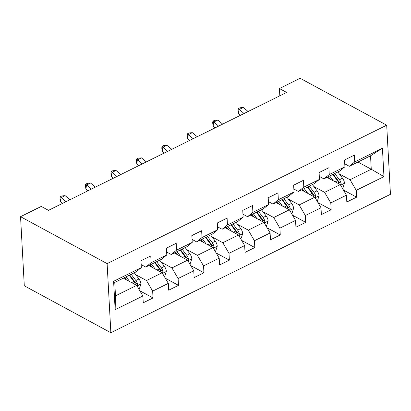 <?xml version="1.0" encoding="UTF-8"?>
<svg xmlns="http://www.w3.org/2000/svg" width="411" height="411" viewBox="0 0 411 411"><rect width="100%" height="100%" fill="white"/><g stroke="black" fill="none" stroke-linecap="round" stroke-linejoin="round"><path stroke-width="0.62" d="M110.862 332.725L390.45 194.311L386.705 125.196L107.117 263.61L110.862 332.725L24.295 285.804L20.55 216.689L107.117 263.61M357.945 162.026L371.261 169.245L370.537 155.795L349.329 166.296L354.698 161.949L354.328 155.132L344.541 159.977L344.911 166.794L329.247 174.547L328.882 167.729L319.095 172.574L319.46 179.396L303.801 187.144L303.431 180.326L293.644 185.176L294.014 191.994L278.355 199.746L277.985 192.929L268.198 197.773L268.568 204.591L252.909 212.343L252.539 205.526L242.752 210.37L243.122 217.188L227.463 224.94L227.093 218.123L217.306 222.968L217.676 229.785L202.017 237.537L201.647 230.72L191.86 235.565L192.23 242.382L176.571 250.135L176.201 243.317L166.414 248.162L166.784 254.979L151.125 262.732L150.755 255.914L140.968 260.759L141.333 267.576L113.606 281.304L115.142 309.699L115.491 295.869L136.699 285.368L123.382 278.155M354.698 161.949L382.425 148.222L383.966 176.617L356.234 190.344L356.604 197.162L343.437 190.026M115.142 309.699L142.874 295.971L143.244 302.789L153.031 297.944L152.661 291.127L168.32 283.374L168.69 290.192L178.477 285.347L178.107 278.524L193.766 270.772L194.136 277.595L203.923 272.745L203.553 265.927L219.212 258.175L219.582 264.992L229.369 260.148L228.999 253.33L244.658 245.578L245.028 252.395L254.815 247.55L254.445 240.733L270.104 232.98L270.474 239.798L280.261 234.953L279.896 228.136L295.555 220.383L295.92 227.201L305.712 222.356L305.342 215.539L321.001 207.786L321.371 214.604L331.158 209.759L330.788 202.942L346.447 195.189L346.817 202.007L356.604 197.162M20.55 216.689L41.264 206.435L48.483 210.345L286.637 92.444L279.423 88.535L279.814 95.82M344.911 166.794L339.543 171.14L323.883 178.893L319.301 176.406M326.956 177.372L340.272 184.59L324.613 192.343L313.865 186.517M323.883 178.893L329.247 174.547M346.447 195.189L340.272 184.59M330.788 202.942L324.613 192.343M319.46 179.396L314.096 183.738L298.437 191.49L293.855 189.009M301.51 189.969L314.826 197.188L299.167 204.94L288.414 199.114M298.437 191.49L303.801 187.144M321.001 207.786L314.826 197.188M305.342 215.539L299.167 204.94M294.014 191.994L288.65 196.335L272.991 204.087L268.409 201.606M276.064 202.566L289.375 209.785L273.716 217.537L262.968 211.711M272.991 204.087L278.355 199.746M295.555 220.383L289.375 209.785M279.896 228.136L273.716 217.537M268.568 204.591L263.204 208.932L247.54 216.684L242.963 214.203M250.612 215.164L263.929 222.382L248.27 230.134L237.522 224.308M247.54 216.684L252.909 212.343M270.104 232.98L263.929 222.382M254.445 240.733L248.27 230.134M243.122 217.188L237.753 221.529L222.094 229.281L217.511 226.8M225.166 227.761L238.483 234.979L222.824 242.731L212.076 236.906M222.094 229.281L227.463 224.94M244.658 245.578L238.483 234.979M228.999 253.33L222.824 242.731M217.676 229.785L212.307 234.126L196.648 241.879L192.065 239.397M199.72 240.358L213.037 247.576L197.378 255.329L186.63 249.503M196.648 241.879L202.017 237.537M219.212 258.175L213.037 247.576M203.553 265.927L197.378 255.329M192.23 242.382L186.861 246.723L171.202 254.476L166.619 251.994M174.274 252.955L187.591 260.173L171.932 267.926L161.184 262.1M171.202 254.476L176.571 250.135M193.766 270.772L187.591 260.173M178.107 278.524L171.932 267.926M166.784 254.979L161.415 259.326L145.756 267.078L141.173 264.592M148.828 265.557L162.145 272.77L146.486 280.523L135.738 274.697M145.756 267.078L151.125 262.732M168.32 283.374L162.145 272.77M152.661 291.127L146.486 280.523M141.333 267.576L135.969 271.923L114.761 282.419L113.606 281.304M142.874 295.971L136.699 285.368M279.423 88.535L300.138 78.275L386.705 125.196M114.761 282.419L115.491 295.869M349.329 166.296L344.747 163.809M339.311 173.92L350.059 179.746L371.261 169.245L383.966 176.617M370.537 155.795L382.425 148.222M356.234 190.344L350.059 179.746M153.031 297.944L139.863 290.808M178.477 285.347L165.309 278.211M203.923 272.745L190.761 265.614M229.369 260.148L216.207 253.017M254.815 247.55L241.653 240.414M280.261 234.953L267.099 227.817M305.712 222.356L292.545 215.22M331.158 209.759L317.991 202.623M34.73 209.672L34.771 209.363L37.118 208.485M138.738 288.871L139.473 288.512L140.901 283.965A5.78 3.18 -116.3 0 0 138.959 278.987L134.279 272.76M129.727 281.592L126.12 276.798M126.305 279.737L124.646 277.528M136.868 285.66L137.438 285.023L137.551 284.001A5.78 3.18 -116.3 0 0 135.861 280.518L131.176 274.291M129.701 275.026L134.942 281.992A2.944 1.618 63.7 0 1 135.476 282.876L137.551 284.001M129.218 275.262L133.904 281.489A5.78 3.18 63.7 0 1 135.527 284.736M70.004 199.689L65.097 195.646L61.018 197.665L60.463 201.786L62.457 203.424M65.924 201.709L60.217 196.766L61.85 195.96L65.097 195.646M60.463 201.786L59.996 198.415L60.217 196.766M95.45 187.092L90.543 183.049L86.464 185.068L85.909 189.188L87.903 190.827M91.37 189.111L85.663 184.169L87.296 183.363L90.543 183.049M85.909 189.188L85.442 185.813L85.663 184.169M164.184 276.274L164.919 275.909L166.347 271.368A5.78 3.18 -116.3 0 0 164.405 266.39L159.725 260.163M155.173 268.994L151.567 264.196M151.751 267.14L150.092 264.931M162.314 273.063L162.89 272.426L162.997 271.404A5.78 3.18 -116.3 0 0 161.307 267.921L156.622 261.694M155.147 262.424L160.388 269.395A2.944 1.618 63.7 0 1 160.922 270.279L162.997 271.404M154.664 262.665L159.35 268.892A5.78 3.18 63.7 0 1 160.973 272.139M189.63 263.677L190.37 263.312L191.798 258.771A5.78 3.18 -116.3 0 0 189.851 253.793L185.171 247.561M180.619 256.397L177.013 251.599M177.203 254.543L175.538 252.333M187.76 260.466L188.336 259.829L188.444 258.807A5.78 3.18 -116.3 0 0 186.753 255.323L182.073 249.097M180.593 249.826L185.834 256.798A2.944 1.618 63.7 0 1 186.368 257.682L188.444 258.807M180.116 250.068L184.796 256.294A5.78 3.18 63.7 0 1 186.419 259.541M120.896 174.495L115.989 170.452L111.91 172.471L111.355 176.591L113.349 178.23M116.816 176.514L111.109 171.572L112.742 170.765L115.989 170.452M111.355 176.591L110.888 173.216L111.109 171.572M146.342 161.898L141.435 157.855L137.356 159.874L136.801 163.994L138.795 165.633M142.263 163.917L136.56 158.975L138.188 158.163L141.435 157.855M136.801 163.994L136.334 160.619L136.56 158.975M171.788 149.301L166.881 145.258L162.807 147.277L162.253 151.397L164.241 153.036M167.709 151.32L162.006 146.378L163.635 145.566L166.881 145.258M162.253 151.397L161.78 148.022L162.006 146.378M215.076 251.08L215.816 250.715L217.244 246.174A5.78 3.18 -116.3 0 0 215.297 241.19L210.617 234.964M206.065 243.8L202.459 239.002M202.649 241.945L200.984 239.736M213.206 247.869L213.782 247.232L213.89 246.21A5.78 3.18 -116.3 0 0 212.199 242.726L207.519 236.5M206.039 237.229L211.28 244.201A2.944 1.618 63.7 0 1 211.814 245.084L213.89 246.21M205.562 237.471L210.242 243.697A5.78 3.18 63.7 0 1 211.865 246.944M240.527 238.483L241.262 238.118L242.69 233.576A5.78 3.18 -116.3 0 0 240.743 228.593L236.063 222.366M231.511 231.203L227.91 226.404M228.095 229.348L226.43 227.134M238.652 235.272L239.228 234.635L239.336 233.612A5.78 3.18 -116.3 0 0 237.645 230.129L232.965 223.903M231.485 224.632L236.726 231.604A2.944 1.618 63.7 0 1 237.26 232.487L239.336 233.612M231.008 224.874L235.688 231.1A5.78 3.18 63.7 0 1 237.311 234.347M265.974 225.886L266.708 225.521L268.136 220.979A5.78 3.18 -116.3 0 0 266.189 215.996L261.509 209.769M256.962 218.606L253.356 213.807M253.541 216.751L251.876 214.537M264.103 222.675L264.674 222.038L264.782 221.015A5.78 3.18 -116.3 0 0 263.091 217.532L258.411 211.305M256.937 212.035L262.172 219.006A2.944 1.618 63.7 0 1 262.706 219.89L264.782 221.015M256.454 212.271L261.134 218.503A5.78 3.18 63.7 0 1 262.763 221.75M291.42 213.288L292.154 212.924L293.582 208.382A5.78 3.18 -116.3 0 0 291.64 203.399L286.955 197.172M282.408 206.003L278.802 201.21M278.987 204.154L277.322 201.94M289.55 210.078L290.12 209.435L290.233 208.418A5.78 3.18 -116.3 0 0 288.537 204.935L283.857 198.708M282.383 199.438L287.623 206.404A2.944 1.618 63.7 0 1 288.152 207.293L290.233 208.418M281.9 199.674L286.58 205.901A5.78 3.18 63.7 0 1 288.209 209.148M197.234 136.704L192.327 132.661L188.253 134.68L187.699 138.795L189.687 140.439M193.16 138.718L187.452 133.775L189.081 132.969L192.327 132.661M187.699 138.795L187.231 135.425L187.452 133.775M222.68 124.101L217.779 120.063L213.699 122.082L213.145 126.198L215.133 127.842M218.606 126.12L212.898 121.178L214.527 120.372L217.779 120.063M213.145 126.198L212.677 122.827L212.898 121.178M316.866 200.691L317.6 200.327L319.028 195.785A5.78 3.18 -116.3 0 0 317.087 190.802L312.406 184.575M307.854 193.406L304.248 188.613M304.433 191.557L302.773 189.343M314.996 197.48L315.566 196.838L315.679 195.821A5.78 3.18 -116.3 0 0 313.989 192.338L309.303 186.111M307.829 186.841L313.069 193.807A2.944 1.618 63.7 0 1 313.603 194.696L315.679 195.821M307.346 187.077L312.026 193.304A5.78 3.18 63.7 0 1 313.655 196.55M248.131 111.504L243.225 107.466L239.145 109.485L238.591 113.6L240.584 115.244M244.052 113.523L238.344 108.581L239.978 107.774L243.225 107.466M238.591 113.6L238.123 110.23L238.344 108.581M342.312 188.094L343.046 187.729L344.475 183.183A5.78 3.18 -116.3 0 0 342.533 178.204L337.852 171.978M333.3 180.809L329.694 176.016M329.879 178.96L328.219 176.745M340.442 184.883L341.017 184.241L341.125 183.224A5.78 3.18 -116.3 0 0 339.435 179.741L334.749 173.514M333.275 174.243L338.515 181.21A2.944 1.618 63.7 0 1 339.049 182.099L341.125 183.224M332.792 174.48L337.477 180.706A5.78 3.18 63.7 0 1 339.101 183.953M137.048 285.969L140.865 284.078M135.861 280.518L138.959 278.987M131.618 282.619L133.904 281.489M162.494 273.372L166.316 271.481M161.307 267.921L164.405 266.39M157.069 270.022L159.35 268.892M187.94 260.774L191.762 258.884M186.753 255.323L189.851 253.793M182.515 257.425L184.796 256.294M213.386 248.177L217.208 246.287M212.199 242.726L215.297 241.19M207.961 244.828L210.242 243.697M238.832 235.58L242.654 233.689M237.645 230.129L240.743 228.593M233.407 232.225L235.688 231.1M264.283 222.983L268.1 221.092M263.091 217.532L266.189 215.996M258.853 219.628L261.134 218.503M289.729 210.386L293.546 208.495M288.537 204.935L291.64 203.399M284.299 207.031L286.58 205.901M315.175 197.789L318.993 195.898M313.989 192.338L317.087 190.802M309.745 194.434L312.026 193.304M340.621 185.191L344.444 183.301M339.435 179.741L342.533 178.204M335.196 181.837L337.477 180.706"/></g></svg>

